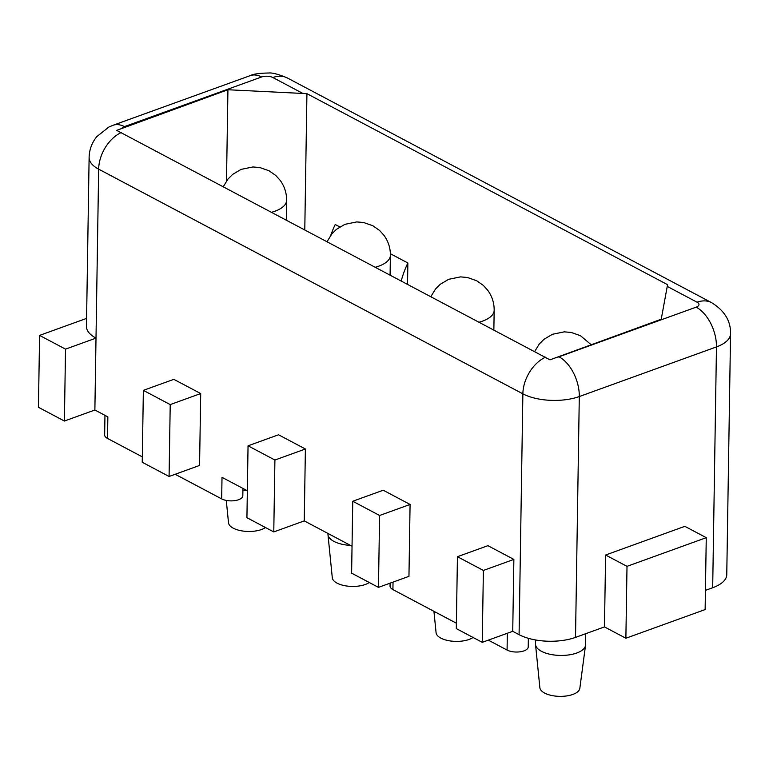 <?xml version="1.0" encoding="UTF-8"?>
<svg xmlns="http://www.w3.org/2000/svg" width="769" height="769" viewBox="0 0 769 769"><rect width="100%" height="100%" fill="white"/><g stroke="black" fill="none" stroke-linecap="round" stroke-linejoin="round"><path stroke-width="1.15" d="M306.927 93.664L227.932 89.742L116.667 130.365L549.96 359.844L661.225 319.222L667.569 284.674L306.927 93.664L304.784 229.758M407.532 284.174L407.868 262.979L390.373 253.712M330.776 235.295A72.728 49.437 -62.1 0 1 335.217 224.5L339.811 226.932M401.245 280.848A72.728 49.437 -62.1 0 1 407.868 262.979M227.932 89.742L226.499 181.013M706.259 537.675L627.004 566.349L605.607 555.016L684.852 526.332L706.259 537.675L705.135 609.567L625.879 638.241L604.472 626.908L575.52 637.386A40.036 17.61 -179.1 0 1 519.085 634.675L512.731 631.311L513.865 559.419L487.921 545.673L457.43 556.708L483.384 570.444L513.865 559.419M528.361 638.318L528.226 646.94A12.006 5.287 -179.1 0 1 520.325 651.766A12.006 5.287 -179.1 0 1 507.079 650.055L488.334 640.135M456.392 623.217L392.911 589.592A12.006 5.287 -179.1 0 1 390.046 586.103L390.094 583.162M352.74 501.253L351.616 573.155L378.463 587.372L408.954 576.346L410.079 504.454L383.222 490.228L352.74 501.253L379.598 515.48L410.079 504.454M352.039 546.201L304.255 520.892L305.389 449L278.532 434.783L248.051 445.809L274.908 460.035L305.389 449M247.349 490.757L222.01 477.338L221.674 498.898L175.178 474.281M142.313 456.873L107.516 438.436A12.006 5.287 -179.1 0 1 104.651 434.946L104.959 415.337M107.516 438.436L107.852 416.875L94.875 410.002L98.663 169.161L522.872 393.834A40.036 17.61 0.9 0 0 579.297 396.544L716.468 346.906A40.036 17.61 0.9 0 0 730.55 333.794C730.858 321 724.542 310.628 711.604 302.659L287.395 77.986C278.589 74.276 272.341 72.613 268.66 73.007C259.201 73.18 253.049 74.055 250.223 75.631L113.053 125.27L108.852 127.058L96.692 136.728C91.809 142.899 89.281 149.83 89.117 157.501A40.036 17.61 0.9 0 0 98.663 169.161A32.029 21.772 117.9 0 1 121.214 132.537M143.361 390.364L142.236 462.256L169.084 476.482L199.565 465.447L200.699 393.555L173.842 379.338L143.361 390.364L170.218 404.59L200.699 393.555M457.43 556.708L456.305 628.6L482.25 642.336L512.731 631.311M730.55 333.794L726.763 574.635A40.036 17.61 -179.1 0 1 712.68 587.747L705.433 590.371M86.589 318.385L39.575 335.399L38.45 407.291L64.394 421.037L94.875 410.002M248.051 445.809L246.926 517.7L273.774 531.927L304.255 520.892M89.117 157.501L86.464 326.45A40.036 17.61 0.9 0 0 96.01 338.11L65.528 349.136L39.575 335.399M64.394 421.037L65.528 349.136M627.004 566.349L625.879 638.241M604.472 626.908L605.607 555.016M169.084 476.482L170.218 404.59M273.774 531.927L274.908 460.035M378.463 587.372L379.598 515.48M482.25 642.336L483.384 570.444M242.937 488.421L242.821 495.784A12.006 5.287 -179.1 0 1 234.93 500.609A12.006 5.287 -179.1 0 1 221.674 498.898M585.728 633.694L585.555 644.816A25.021 11.006 -179.1 0 1 585.517 645.383A25.021 11.006 -179.1 0 1 568.493 654.967A25.021 11.006 -179.1 0 1 541.482 651.314A25.021 11.006 0.9 0 1 535.541 644.595A25.021 11.006 0.9 0 1 535.522 644.028L535.58 639.971M535.541 644.595L539.867 687.697A20.013 8.805 0.9 0 0 544.615 693.071A20.013 8.805 -179.1 0 0 566.224 695.993A20.013 8.805 -179.1 0 0 579.836 688.322L585.517 645.383M433.937 611.326L436.081 632.733A20.013 8.805 0.9 0 0 440.839 638.107A20.013 8.805 -179.1 0 0 473.06 637.472M350.568 545.423A25.021 11.006 -179.1 0 1 333.919 541.386A25.021 11.006 0.9 0 1 327.978 534.666A25.021 11.006 0.9 0 1 327.95 534.099L327.969 533.446M327.978 534.666L332.295 577.759A20.013 8.805 0.9 0 0 337.053 583.142A20.013 8.805 -179.1 0 0 369.274 582.508M246.782 490.459A25.021 11.006 -179.1 0 1 242.917 490.103M226.278 500.427L228.518 522.795A20.013 8.805 0.9 0 0 233.267 528.178A20.013 8.805 -179.1 0 0 265.497 527.534M555.391 357.518A8.007 3.518 0.9 0 0 558.996 356.797L696.166 307.158A8.007 3.518 0.9 0 0 697.07 302.207L667.232 286.404M302.698 93.337L272.86 77.534A8.007 3.518 0.9 0 0 261.575 76.987L124.405 126.625A8.007 3.518 0.9 0 0 122.098 128.038M545.423 357.21A32.029 21.772 117.9 0 0 522.872 393.834L519.085 634.675M558.996 356.797A32.029 18.792 70.1 0 1 579.297 396.544L575.52 637.386M272.86 77.534A32.029 21.772 -62.1 0 1 287.395 77.986M697.07 302.207A32.029 21.772 -62.1 0 1 711.604 302.659M261.575 76.987A32.029 18.792 -109.9 0 0 250.223 75.631M124.405 126.625A32.029 18.792 -109.9 0 0 113.053 125.27M507.079 650.055L507.338 633.262M392.911 589.592L393.036 582.104M712.68 587.747L716.468 346.906A32.029 18.792 70.1 0 0 696.166 307.158M493.861 329.901L494.169 310.311A33.029 14.534 -179.1 0 1 479.27 322.173M390.085 274.937L390.392 255.346A33.029 14.534 -179.1 0 1 375.493 267.208M286.299 219.972L286.606 200.382A33.029 14.534 -179.1 0 1 271.707 212.244M534.686 351.52L539.338 343.945L544 339.292L552.44 334.284L564.292 331.852L571.213 332.448L580.451 335.697L591.053 344.618M430.909 296.555L435.552 288.971L440.214 284.319L448.663 279.31L460.506 276.888L467.427 277.484L476.665 280.733L483.384 285.443L487.767 290.298C492.102 296.334 494.236 303.005 494.169 310.311M327.123 241.591L331.775 234.007L336.428 229.354L344.877 224.346L356.729 221.924L363.641 222.52L372.878 225.769L379.598 230.479L383.981 235.333C388.326 241.36 390.46 248.041 390.392 255.346M223.337 186.627L227.989 179.042L232.651 174.39L241.101 169.382L252.943 166.96L259.864 167.546L269.102 170.805L275.821 175.515L280.204 180.369C284.54 186.396 286.674 193.067 286.606 200.382"/></g></svg>
